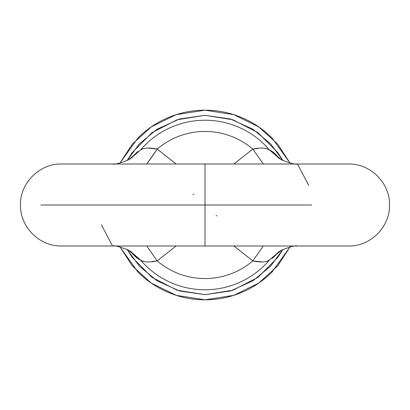 <?xml version="1.0" encoding="UTF-8"?>
<svg xmlns="http://www.w3.org/2000/svg" width="410" height="410" viewBox="0 0 410 410"><rect width="100%" height="100%" fill="white"/><g stroke="black" fill="none" stroke-linecap="round" stroke-linejoin="round"><path stroke-width="0.61" d="M311.718 205L205 205L205 246L205 205L205 246L205 205L40.851 205L311.718 205M205 205L205 164L205 205M137.693 151.551L130.226 158.834L140.466 150.039A84.762 84.762 0 0 1 269.534 150.039C271.62 150.665 274.577 153.053 278.4 157.209L279.774 158.834L269.534 150.039A84.762 84.762 0 0 0 140.466 150.039L143.367 148.522M282.88 160.515L270.646 143.889L253.016 129.247L230.492 119.013L205 115.312L179.508 119.013L156.984 129.247L139.354 143.889L127.12 160.52M127.11 249.48L132.169 257.337L152.028 277.375L177.135 290.249L205 294.688L232.865 290.249L257.972 277.375L277.831 257.337L282.89 249.48M282.89 160.52L277.831 152.663L257.972 132.625L232.865 119.751L205 115.312L177.135 119.751L152.028 132.625L132.169 152.663L127.11 160.52M176.141 246L157.199 260.903A73.554 73.554 0 0 0 252.801 260.903L233.859 246M233.859 164L252.801 149.096A73.554 73.554 0 0 0 157.199 149.096L176.141 164M127.12 249.485L139.354 266.111L156.984 280.753L179.508 290.987L205 294.688L230.492 290.987L253.016 280.753L270.646 266.111L282.88 249.485M297.716 246C295.646 245.288 290.29 246.651 281.655 250.095L269.534 259.96A84.762 84.762 0 0 1 140.466 259.96A84.762 84.762 0 0 0 269.534 259.96L279.769 251.171L272.307 258.449M147.298 262L143.331 261.462L140.466 259.96C138.38 259.335 135.423 256.947 131.6 252.791L130.226 251.166L140.466 259.96L128.356 250.1C119.541 246.625 114.185 245.257 112.284 246L112.309 246M147.298 148L157.199 149.096A73.554 73.554 0 0 1 252.801 149.096L258.008 148.482M262.702 148L266.669 148.538L269.534 150.039L281.644 159.9C290.454 163.375 295.815 164.743 297.716 164L297.691 164M262.702 262L252.801 260.903C260.719 262.569 266.3 262.251 269.534 259.96L266.633 261.477M233.9 246L252.801 260.903L263.307 246L252.801 260.903A73.554 73.554 0 0 1 157.199 260.903L151.992 261.518M269.534 259.96L281.757 250.038L277.806 252.555M216.08 215.588L217.034 215.88M176.1 246L157.199 260.903L146.693 246L157.199 260.903C149.271 262.569 143.695 262.251 140.466 259.96L128.243 250.044L131.656 252.037M308.658 185.264L297.639 164.282M277.816 157.455L281.757 159.956L269.534 150.039C266.305 147.749 260.729 147.431 252.801 149.096L263.307 164L252.801 149.096L233.9 164M101.342 224.736L112.361 245.718M193.92 194.412L192.966 194.12M112.284 164C114.354 164.712 119.71 163.349 128.345 159.905L140.466 150.039C143.7 147.749 149.281 147.431 157.199 149.096A41 4.782 -56.6 0 1 146.693 164L157.199 149.096L176.1 164M140.466 150.039L128.243 159.962L132.189 157.45M119.935 163.124L132.322 144.115L151.188 126.936L176.162 114.677L204.954 110.187L233.746 114.651L258.741 126.89L277.626 144.053L290.034 163.062M290.065 246.876L277.672 265.895L258.792 283.074L233.802 295.333L205 299.812L176.197 295.333L151.208 283.074L132.327 265.895L119.935 246.876M290.039 163.062L272.04 137.96C263.153 129.068 252.898 122.216 241.285 117.403C229.667 112.591 217.572 110.187 205 110.187C192.428 110.187 180.333 112.591 168.715 117.403C157.102 122.216 146.847 129.068 137.96 137.96L119.961 163.062M119.961 246.938L137.96 272.04C146.847 280.932 157.102 287.784 168.715 292.596C180.333 297.409 192.428 299.812 205 299.812C217.572 299.812 229.667 297.409 241.285 292.596C252.898 287.784 263.153 280.932 272.04 272.04L290.039 246.938M389.5 205C390.074 226.884 370.425 246.569 348.5 246L61.5 246C39.575 246.569 19.926 226.884 20.5 205C19.926 183.116 39.575 163.431 61.5 164L348.5 164C370.425 163.431 390.074 183.116 389.5 205"/></g></svg>
